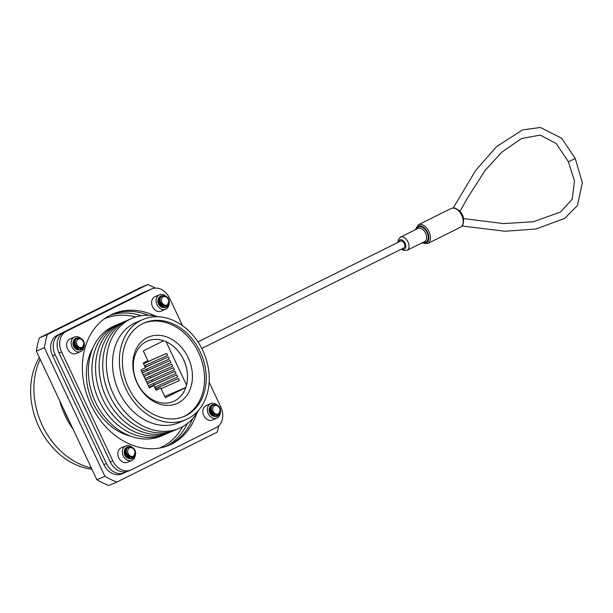 <?xml version="1.0" encoding="UTF-8"?>
<svg xmlns="http://www.w3.org/2000/svg" width="613" height="613" viewBox="0 0 613 613"><rect width="100%" height="100%" fill="white"/><g stroke="black" fill="none" stroke-linecap="round" stroke-linejoin="round"><path stroke-width="0.92" d="M218.818 425.744A108.225 85.284 -113.2 0 1 217.155 432.173L116.769 482.109A108.225 85.284 -113.2 0 1 104.892 476.301L44.374 347.686A108.225 85.284 -113.2 0 1 47.316 334.506L147.702 284.57A108.225 85.284 -113.2 0 1 155.411 288.11M116.769 482.109L108.746 485.534A108.225 85.284 -113.2 0 1 96.869 479.734L36.351 351.119A108.225 85.284 -113.2 0 1 39.293 337.939L139.68 287.995L147.702 284.57M104.892 476.301L96.869 479.734M47.316 334.506L39.293 337.939M44.374 347.686L36.351 351.119M159.656 448.026L159.855 447.942A70.265 55.369 66.8 0 0 182.597 426.671M135.703 316.99A70.265 55.369 66.8 0 0 104.608 318.737A70.265 55.369 66.8 0 0 104.409 318.821L104.608 318.737M155.779 388.512L155.097 387.064M154.093 384.926L153.411 383.477M152.407 381.34L151.725 379.891M150.714 377.746L150.032 376.298M149.028 374.16L148.346 372.712M147.342 370.574L146.66 369.126M145.649 366.988L144.967 365.54M143.963 363.402L143.68 362.789M145.687 380.106L173.356 367.723L145.641 380.022M146.653 382.16L174.322 369.769L173.356 367.723M147.373 383.7L175.042 371.309L147.335 383.608M148.338 385.746L176.008 373.363L175.042 371.309M149.059 387.286L176.728 374.895L149.02 387.194M154.675 387.255L177.693 376.949L176.728 374.895M155.395 388.788L178.421 378.482L155.357 388.703M161.096 388.726L179.387 380.535L178.421 378.482M144.001 376.52L171.663 364.137L143.955 376.436M144.959 378.573L172.628 366.183L171.663 364.137M142.308 372.934L169.977 360.551L142.27 372.842M143.273 374.987L170.943 362.597L169.977 360.551M145.273 367.264L168.291 356.958L145.227 367.179M141.588 371.394L169.257 359.011L168.291 356.958M143.58 363.678L166.598 353.372L143.542 363.586M144.545 365.731L167.564 355.425L166.598 353.372M163.663 340.767L143.296 350.904L147.902 360.689L143.258 362.996L145.457 367.662L140.898 369.93L149.334 387.868L153.894 385.6L156.093 390.266L160.729 387.952L165.341 397.745L185.708 387.615A32.864 25.899 66.8 0 0 186.49 385.002L166.146 341.755A32.864 25.899 66.8 0 0 163.663 340.767A32.864 25.899 66.8 0 0 147.488 341.073A32.864 25.899 66.8 0 0 146.438 341.564A32.864 25.899 66.8 0 0 136.914 382.152A32.864 25.899 66.8 0 0 173.349 401.5A32.864 25.899 66.8 0 0 184.237 361.103A32.864 25.899 66.8 0 0 147.503 341.066M149.212 387.6L153.894 385.6M155.963 389.991L160.729 387.952M164.736 396.465L185.754 387.477M186.49 385.002A32.864 25.899 66.8 0 0 166.146 341.755M173.333 401.507A32.864 25.899 66.8 0 0 185.708 387.615M147.258 337.64A36.152 28.489 -113.2 0 1 192.436 375.692A36.152 28.489 -113.2 0 1 148.231 397.684A36.152 28.489 -113.2 0 1 147.258 337.64M183.456 416.702A50.825 40.052 66.8 0 0 199.47 354.59A50.825 40.052 66.8 0 0 143.496 323.258M142.676 323.656A50.825 40.052 66.8 0 0 127.948 386.428A50.825 40.052 66.8 0 0 184.291 416.357A50.825 40.052 66.8 0 0 201.141 353.877A50.825 40.052 66.8 0 0 144.331 322.89A50.825 40.052 66.8 0 0 142.676 323.656M187.509 418.924A54.511 42.956 -113.2 0 1 185.739 419.744A54.511 42.956 -113.2 0 1 124.814 386.512A54.511 42.956 -113.2 0 1 142.883 319.503A54.511 42.956 -113.2 0 1 203.309 351.601A54.511 42.956 -113.2 0 1 187.509 418.924M185.739 419.744L178.881 422.679A54.511 42.956 -113.2 0 1 117.957 389.447A54.511 42.956 -113.2 0 1 136.025 322.438L142.883 319.503M198.451 410.388A59.836 47.147 -113.2 0 1 181.119 427.445A59.836 47.147 -113.2 0 1 107.773 377.439A59.836 47.147 -113.2 0 1 158.43 316.783M177.356 429.062A59.836 47.147 -113.2 0 1 108.7 393.4A59.836 47.147 -113.2 0 1 130.347 319.128M173.763 430.602A59.836 47.147 -113.2 0 1 105.114 394.941A59.836 47.147 -113.2 0 1 126.761 320.66M170.176 432.134A59.836 47.147 -113.2 0 1 101.52 396.473A59.836 47.147 -113.2 0 1 123.167 322.2M166.583 433.675A59.836 47.147 -113.2 0 1 97.927 398.006A59.836 47.147 -113.2 0 1 119.573 323.733M162.989 435.207A59.836 47.147 -113.2 0 1 94.333 399.546A59.836 47.147 -113.2 0 1 115.98 325.273M92.839 348.146A55.645 43.845 66.8 0 0 130.462 436.134M126.646 471.681L124.876 472.562A16.321 12.858 -113.2 0 1 124.347 472.807L121.78 473.903A16.321 12.858 -113.2 0 1 103.842 464.631L52.618 355.778A16.321 12.858 -113.2 0 1 57.193 335.288L142.162 293.022A16.321 12.858 -113.2 0 1 142.691 292.776L145.258 291.673A16.321 12.858 -113.2 0 1 146.798 291.16M124.347 472.807A16.321 12.858 -113.2 0 1 106.409 463.535L55.185 354.682A16.321 12.858 -113.2 0 1 59.76 334.185L144.729 291.918A16.321 12.858 -113.2 0 1 145.258 291.673M86.854 412.158A71.392 56.258 -113.2 0 1 82.234 402.327M109.995 315.35A71.392 56.258 -113.2 0 1 141.274 315.71M187.371 423.522A71.392 56.258 -113.2 0 1 166.023 446.387M217.017 404.978A7.877 6.207 66.8 0 0 210.703 403.63L206.213 405.553A7.877 6.207 66.8 0 0 203.6 415.231A7.877 6.207 66.8 0 0 212.404 420.035A7.877 6.207 66.8 0 0 212.665 419.92M69.767 339.081A7.877 6.207 66.8 0 0 67.484 348.812A7.877 6.207 66.8 0 0 76.219 353.448A7.877 6.207 66.8 0 1 67.484 348.812A7.877 6.207 66.8 0 1 69.767 339.081A7.877 6.207 66.8 0 1 70.028 338.966A7.877 6.207 66.8 0 0 69.767 339.081M182.528 325.664L169.609 298.209A16.321 12.858 66.8 0 0 151.672 288.93A16.321 12.858 66.8 0 0 151.143 289.175L66.173 331.449A16.321 12.858 66.8 0 0 61.599 351.939L112.823 460.792A16.321 12.858 66.8 0 0 130.761 470.064A16.321 12.858 66.8 0 0 131.289 469.819L216.259 427.552A16.321 12.858 66.8 0 0 220.833 407.063L209.14 382.221M120.991 447.934A7.877 6.207 66.8 0 0 118.707 457.666A7.877 6.207 66.8 0 0 127.443 462.302A7.877 6.207 66.8 0 1 118.707 457.666A7.877 6.207 66.8 0 1 120.991 447.934A7.877 6.207 66.8 0 1 121.251 447.819A7.877 6.207 66.8 0 0 120.991 447.934M165.794 296.125A7.877 6.207 66.8 0 0 159.48 294.776L154.989 296.7A7.877 6.207 66.8 0 0 152.376 306.377A7.877 6.207 66.8 0 0 161.181 311.182A7.877 6.207 66.8 0 0 161.441 311.059M155.25 316.047A71.392 56.258 66.8 0 0 113.144 313.856A71.392 56.258 66.8 0 0 110.83 314.921A71.392 56.258 66.8 0 0 90.134 403.101A71.392 56.258 66.8 0 0 169.288 445.145A71.392 56.258 66.8 0 0 196.788 413.185M213.224 415.668A7.877 6.207 66.8 0 0 212.941 412.894M211.401 409.584A7.877 6.207 66.8 0 0 209.638 407.737M77.039 349.081A7.877 6.207 66.8 0 0 76.755 346.307M75.215 342.996A7.877 6.207 66.8 0 0 73.453 341.15M151.672 288.93L149.105 290.033A16.321 12.858 66.8 0 0 148.576 290.278L63.606 332.545A16.321 12.858 66.8 0 0 59.032 353.034L110.256 461.888A16.321 12.858 66.8 0 0 128.194 471.159L130.761 470.064M128.255 457.934A7.877 6.207 66.8 0 0 127.979 455.168M126.439 451.85A7.877 6.207 66.8 0 0 124.677 450.003M162.001 306.814A7.877 6.207 66.8 0 0 161.717 304.04M160.177 300.73A7.877 6.207 66.8 0 0 158.422 298.883M167.993 445.674A71.392 56.258 66.8 0 0 192.658 418.602M148.484 315.289A71.392 56.258 66.8 0 0 111.873 314.423M210.703 403.63A7.877 6.207 66.8 0 0 210.451 403.752A7.877 6.207 66.8 0 0 208.167 413.476A7.877 6.207 66.8 0 0 216.895 418.112A7.877 6.207 66.8 0 0 220.205 413.384M220.289 412.166A7.877 6.207 66.8 0 0 220.075 410.204M212.55 405.4A5.663 4.467 66.8 0 0 211.569 405.66A5.663 4.467 66.8 0 0 211.385 405.745A5.663 4.467 66.8 0 0 209.738 407.377M209.339 408.358A5.663 4.467 66.8 0 0 214.512 416.373M215.002 416.35A5.663 4.467 66.8 0 0 216.029 416.081A5.663 4.467 66.8 0 0 217.822 414.442M206.213 405.553A7.877 6.207 66.8 0 0 205.96 405.668A7.877 6.207 66.8 0 0 203.677 415.399A7.877 6.207 66.8 0 0 212.404 420.035L216.895 418.112M213.577 415.859A5.663 4.467 66.8 0 0 213.983 413.836M211.332 408.319A5.663 4.467 66.8 0 0 209.707 407.476M132.048 447.245A7.877 6.207 66.8 0 0 125.742 445.896A7.877 6.207 66.8 0 0 125.481 446.019A7.877 6.207 66.8 0 0 123.198 455.743A7.877 6.207 66.8 0 0 131.933 460.378A7.877 6.207 66.8 0 0 135.243 455.651M135.327 454.432A7.877 6.207 66.8 0 0 135.113 452.478M127.588 447.666A5.663 4.467 66.8 0 0 126.607 447.927A5.663 4.467 66.8 0 0 126.424 448.011A5.663 4.467 66.8 0 0 124.776 449.643M124.378 450.624A5.663 4.467 66.8 0 0 129.55 458.639M130.04 458.616A5.663 4.467 66.8 0 0 131.059 458.348A5.663 4.467 66.8 0 0 132.852 456.708M128.615 458.126A5.663 4.467 66.8 0 0 129.014 456.103M126.37 450.586A5.663 4.467 66.8 0 0 124.746 449.743M80.824 338.391A7.877 6.207 66.8 0 0 74.518 337.043A7.877 6.207 66.8 0 0 74.257 337.158A7.877 6.207 66.8 0 0 71.974 346.889A7.877 6.207 66.8 0 0 80.709 351.525A7.877 6.207 66.8 0 0 84.019 346.797M84.104 345.579A7.877 6.207 66.8 0 0 83.889 343.617M76.364 338.813A5.663 4.467 66.8 0 0 75.384 339.073A5.663 4.467 66.8 0 0 75.2 339.158A5.663 4.467 66.8 0 0 73.552 340.79M73.154 341.77A5.663 4.467 66.8 0 0 78.326 349.785M78.816 349.762A5.663 4.467 66.8 0 0 79.843 349.494A5.663 4.467 66.8 0 0 81.629 347.855M77.391 349.272A5.663 4.467 66.8 0 0 77.79 347.249M75.146 341.732A5.663 4.467 66.8 0 0 73.522 340.889M159.48 294.776A7.877 6.207 66.8 0 0 159.227 294.891A7.877 6.207 66.8 0 0 156.943 304.623A7.877 6.207 66.8 0 0 165.671 309.259A7.877 6.207 66.8 0 0 168.981 304.531M169.073 303.312A7.877 6.207 66.8 0 0 168.851 301.351M161.334 296.546A5.663 4.467 66.8 0 0 160.353 296.807A5.663 4.467 66.8 0 0 160.169 296.891A5.663 4.467 66.8 0 0 158.514 298.523M158.116 299.504A5.663 4.467 66.8 0 0 163.288 307.511M163.778 307.496A5.663 4.467 66.8 0 0 164.805 307.228A5.663 4.467 66.8 0 0 166.598 305.588M154.989 296.7A7.877 6.207 66.8 0 0 154.737 296.815A7.877 6.207 66.8 0 0 152.453 306.538A7.877 6.207 66.8 0 0 161.181 311.182L165.671 309.259M162.353 307.006A5.663 4.467 66.8 0 0 162.759 304.983M160.108 299.466A5.663 4.467 66.8 0 0 158.483 298.623M124.623 452.593L126.063 455.949M124.746 453.137L125.749 455.49M126.362 450.984L124.608 450.325L126.539 452.356M124.577 450.54L126.96 453.628L127.535 457.451M133.588 449A4.506 3.548 -113.2 0 1 135.075 452.164A4.506 3.548 -113.2 0 1 130.983 456.241A4.506 3.548 -113.2 0 1 127.941 449.781A4.506 3.548 -113.2 0 1 133.588 449C135.802 451.712 135.948 454.57 134.009 457.566L132.783 458.355L130.262 458.654L125.42 454.915L125.052 448.946L126.991 447.03L129.105 446.8M134.431 456.976L132.584 458.44L130.063 458.739L125.221 454.999L124.853 449.03L126.791 447.115L128.853 446.877M126.125 456.371L126.171 457.053M125.864 456.034L125.956 456.831M127.512 454.562L127.711 457.582M133.818 456.103L131.948 458.616M131.856 458.677L131.174 459.037M134.009 457.566A6.345 5.004 66.8 0 0 135.588 453.559C135.818 444.272 122.7 445.268 127.22 454.095C131.381 458.325 134.002 457.681 135.075 452.164M131.366 456.961L129.435 457.237L125.918 454.608L125.581 450.402L126.638 449.199M130.791 456.884L128.293 457.957M127.902 457.934L126.868 457.658M124.638 450.18L126.523 449.567M129.849 456.578L128.561 458.103M124.623 450.241L126.362 450.762M128.638 455.811L127.971 457.758M124.523 451.306L126.661 453.842L126.96 456.969M126.906 457.191L126.784 457.597M124.232 453.107L124.715 453.819M125.236 455.038L125.45 456.187M131.335 456.953L129.236 457.321L125.711 454.7L125.374 450.494L126.646 449.176M130.692 456.861L128.431 458.034M128.094 458.041L127.297 457.942M124.661 450.088L126.5 449.674M129.711 456.516L128.515 458.08M128.462 455.658L127.864 457.689M124.523 451.513L126.462 453.934L126.807 456.815M126.761 457.053L126.646 457.482M124.309 453.574L125.19 455.788M73.407 343.732L74.84 347.096M73.522 344.284L74.525 346.636M75.138 342.131L73.384 341.472L75.315 343.495M73.353 341.679L75.736 344.774L76.311 348.598M82.364 340.146A4.506 3.548 -113.2 0 1 83.851 343.311A4.506 3.548 -113.2 0 1 79.759 347.379A4.506 3.548 -113.2 0 1 76.717 340.928A4.506 3.548 -113.2 0 1 82.364 340.146C84.586 342.859 84.724 345.709 82.786 348.713L81.56 349.502L79.039 349.801L74.196 346.061L73.828 340.092L75.767 338.169L77.882 337.947M83.207 348.123L81.36 349.586L78.839 349.885L73.997 346.146L73.629 340.177L75.568 338.261L77.629 338.024M74.901 347.517L74.955 348.199M74.64 347.18L74.732 347.969M76.288 345.709L76.487 348.728M82.594 347.249L80.724 349.762M80.632 349.824L79.958 350.184M82.786 348.713A6.345 5.004 66.8 0 0 84.372 344.705C84.594 335.411 71.476 336.414 75.997 345.234C80.165 349.471 82.778 348.828 83.851 343.311M80.142 348.1L78.211 348.383L74.694 345.755L74.357 341.548L75.414 340.345M79.567 348.031L77.069 349.103M76.456 349.295L75.644 348.805M73.414 341.326L75.299 340.713M78.625 347.724L77.338 349.249M73.407 341.387L75.138 341.908M77.414 346.958L76.748 348.904M73.299 342.452L75.437 344.989L75.736 348.115M75.69 348.337L75.56 348.736M73.008 344.253L73.491 344.966M74.012 346.184L74.227 347.333M80.111 348.1L78.012 348.468L74.495 345.839L74.15 341.633L75.422 340.322M79.468 348.008L77.207 349.172M76.87 349.188L76.073 349.088M73.437 341.234L75.276 340.82M78.487 347.655L77.292 349.226M77.238 346.805L76.64 348.835M73.299 342.659L75.238 345.081L75.583 347.962M75.537 348.199L75.43 348.628M73.085 344.721L73.966 346.935M209.592 410.327L211.025 413.683M209.707 410.871L210.711 413.223M211.324 408.718L209.577 408.059L211.5 410.089M209.546 408.266L211.929 411.361L212.504 415.185M218.557 406.733A4.506 3.548 -113.2 0 1 220.044 409.898A4.506 3.548 -113.2 0 1 215.945 413.967A4.506 3.548 -113.2 0 1 212.903 407.515A4.506 3.548 -113.2 0 1 218.557 406.733C220.772 409.446 220.91 412.296 218.979 415.3L217.745 416.089L215.232 416.388L210.382 412.649L210.014 406.68L211.952 404.756L214.067 404.534M219.4 414.71L217.546 416.173L215.025 416.472L210.182 412.733L209.815 406.764L211.753 404.848L213.814 404.611M211.087 414.104L211.14 414.786M210.826 413.767L210.926 414.557M212.481 412.296L212.673 415.315M218.78 413.836L216.91 416.35M216.818 416.411L216.144 416.771M218.979 415.3A6.345 5.004 66.8 0 0 220.557 411.292C220.787 401.998 207.661 403.002 212.182 411.821C216.351 416.058 218.971 415.415 220.044 409.898M216.328 414.695L214.397 414.97L210.88 412.342L210.543 408.135L211.6 406.932L210.343 408.22L210.68 412.426L214.198 415.055L216.297 414.687M215.761 414.618L213.263 415.691M212.872 415.66L211.837 415.392M209.6 407.913L211.493 407.3M214.811 414.311L213.531 415.836M209.592 407.974L211.324 408.496M213.608 413.545L212.933 415.491M209.485 409.04L211.631 411.576L211.929 414.702M211.876 414.924L211.753 415.323M209.194 410.84L209.684 411.553M210.198 412.771L210.412 413.921M215.653 414.595L213.393 415.767M213.063 415.775L212.259 415.675M209.623 407.821L211.462 407.407M214.68 414.25L213.485 415.813M213.424 413.392L212.834 415.422M209.485 409.246L211.431 411.668L211.769 414.549M211.723 414.786L211.615 415.216M209.278 411.308L210.152 413.522M158.369 301.466L159.809 304.83M158.483 302.017L159.487 304.37M160.1 299.864L158.353 299.205L160.277 301.228M158.323 299.412L160.706 302.508L161.28 306.331M167.334 297.88A4.506 3.548 -113.2 0 1 168.82 301.044A4.506 3.548 -113.2 0 1 164.721 305.113A4.506 3.548 -113.2 0 1 161.686 298.661A4.506 3.548 -113.2 0 1 167.334 297.88C169.548 300.592 169.686 303.443 167.755 306.446L166.521 307.236L164.008 307.534L159.158 303.795L158.79 297.818L160.729 295.903L162.843 295.681M168.177 305.856L166.322 307.32L163.809 307.619L158.959 303.879L158.591 297.91L160.529 295.995L162.591 295.757M159.87 305.251L159.916 305.933M159.602 304.914L159.702 305.703M161.257 303.443L161.449 306.462M167.556 304.983L165.686 307.496M165.594 307.557L164.92 307.918M167.755 306.446A6.345 5.004 66.8 0 0 169.334 302.439C169.563 293.144 156.438 294.14 160.966 302.968C165.127 307.205 167.747 306.561 168.82 301.044M165.104 305.833L163.173 306.117L159.656 303.489L159.319 299.282L160.376 298.079L159.119 299.366L159.457 303.573L162.974 306.201L165.073 305.833M164.537 305.764L162.039 306.837M161.648 306.806L160.614 306.538M158.384 299.06L160.269 298.447M163.587 305.458L162.307 306.983M158.369 299.121L160.1 299.642M162.384 304.692L161.709 306.638M158.261 300.186L160.407 302.722L160.706 305.841M160.652 306.063L160.529 306.469M157.97 301.987L158.46 302.699M158.982 303.918L159.188 305.067M164.43 305.741L162.169 306.906M161.84 306.921L161.035 306.822M158.399 298.968L160.238 298.554M163.456 305.389L162.261 306.96M162.2 304.538L161.61 306.569M158.261 300.393L160.208 302.807L160.545 305.695M160.506 305.933L160.391 306.362M158.054 302.454L158.928 304.669M68.963 420.418A69.3 54.611 -113.2 0 1 63.775 409.392M73.123 429.253A70.824 55.814 -113.2 0 1 59.622 400.565M91.322 467.934A70.824 55.814 -113.2 0 1 40.197 359.295M91.942 469.259A69.3 54.611 -113.2 0 1 38.849 426.686A69.3 54.611 -113.2 0 1 39.339 357.463M197.961 341.878L400.511 241.116A3.793 2.337 63.6 0 1 404.358 243.591A3.793 2.337 63.6 0 1 403.898 247.913L201.792 348.452M460.838 227.055L462.279 225.507A10.482 6.444 -116.4 0 0 461.742 215.309A10.482 6.444 -116.4 0 0 454.103 208.144L451.497 208.282L418.334 224.779A10.482 6.444 63.6 0 1 428.939 231.63A10.482 6.444 63.6 0 1 427.675 243.553L460.838 227.055L462.83 225.009A2.268 1.663 -149.3 0 1 462.279 225.507M451.497 208.282L454.93 208.022A2.268 1.609 101.6 0 0 454.103 208.144M142.162 293.022L144.729 291.918M103.842 464.631L106.409 463.535M52.618 355.778L55.185 354.682M57.193 335.288L59.76 334.185M151.143 289.175L148.576 290.278M66.173 331.449L63.606 332.545M61.599 351.939L59.032 353.034M112.823 460.792L110.256 461.888M402.021 248.847A5.103 3.134 -116.4 0 0 405.392 248.165A5.103 3.134 -116.4 0 0 405.093 243.277A5.103 3.134 -116.4 0 0 401.339 239.783A5.103 3.134 -116.4 0 0 398.642 242.043M407.086 250.311L424.686 241.553A7.364 4.529 -116.4 0 0 425.575 233.178A7.364 4.529 -116.4 0 0 418.127 228.365L400.527 237.124A7.364 4.529 63.6 0 1 407.974 241.936A7.364 4.529 63.6 0 1 407.086 250.311L403.814 250.571L401.323 249.192M416.587 229.132A8.498 5.226 63.6 0 1 421.376 226.841A8.498 5.226 63.6 0 1 427.016 232.503A8.498 5.226 63.6 0 1 423.154 242.319M422.319 242.733A9.348 5.747 -116.4 0 0 428.158 241.07A9.348 5.747 -116.4 0 0 427.499 232.296A9.348 5.747 -116.4 0 0 420.832 225.944A9.348 5.747 -116.4 0 0 415.752 229.546M463.704 218.603L503.534 223.592L533.348 221.76L560.512 212.044L572.258 199.156L574.511 180.996L568.381 161.755L575.247 158.522L582.35 182.812L577.438 205.539L564.627 218.435L535.908 229.017L504.951 231.231L462.118 226.044M125.742 445.896L121.251 447.819M131.933 460.378L127.443 462.302M74.518 337.043L70.028 338.966M80.709 351.525L76.219 353.448M453.306 207.815L475.864 170.13L496.691 146.561L522.506 129.918L540.337 127.466L561.608 138.178L575.247 158.522M568.381 161.755L556.259 143.565L540.199 135.098L521.563 138.515L501.901 152.085L485.182 170.353L467.543 197.907L460.095 211.232M397.944 242.396L398.335 239.606L400.527 237.124M454.93 208.022C462.378 211.6 465.014 217.263 462.83 225.009C462.133 226.082 462.133 226.082 462.83 225.009M418.334 224.779L415.315 229.768M421.874 242.955L427.675 243.553"/></g></svg>
